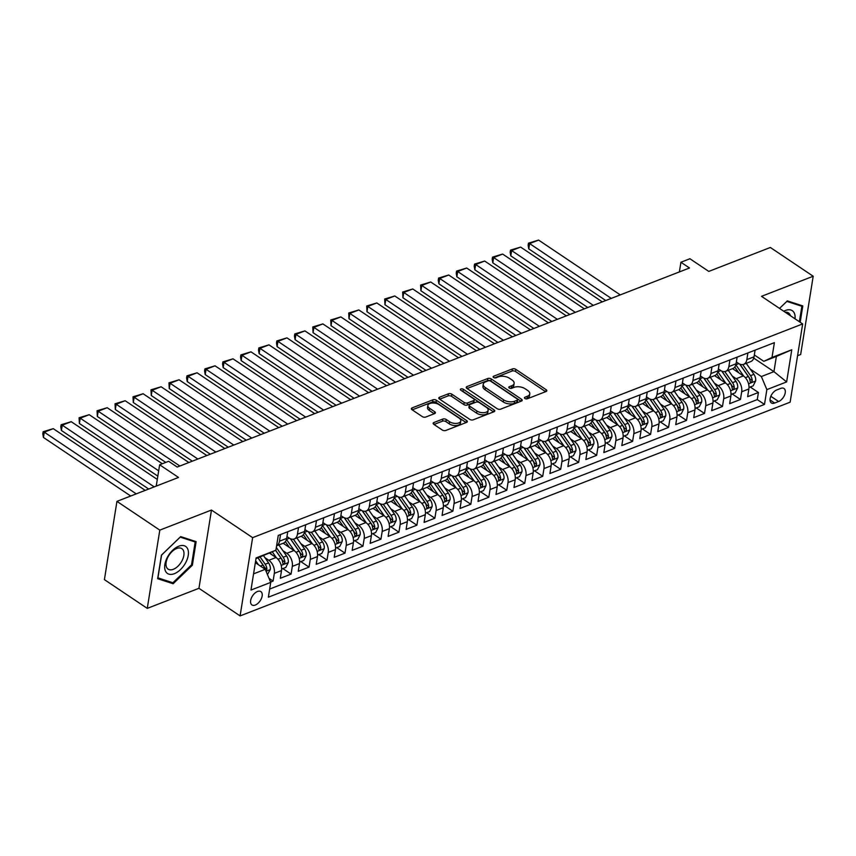 <?xml version="1.0" encoding="UTF-8"?>
<svg xmlns="http://www.w3.org/2000/svg" width="856" height="856" viewBox="0 0 856 856"><rect width="100%" height="100%" fill="white"/><g stroke="black" fill="none" stroke-linecap="round" stroke-linejoin="round"><path stroke-width="1.28" d="M524.91 398.479A1.723 0.899 9.1 0 0 527.317 398.789L546.064 391.513A2.461 1.273 9.1 0 0 546.813 390.764A2.461 1.273 9.1 0 0 546.149 389.694L515.858 369.375A2.461 1.273 9.1 0 0 512.412 368.925L493.666 376.212A1.723 0.899 9.1 0 0 493.142 376.726A1.723 0.899 9.1 0 0 493.612 377.485A1.723 0.899 9.1 0 0 496.02 377.796L498.449 376.843A7.875 4.087 9.1 0 1 509.481 378.266L512.006 379.957A7.875 4.087 9.1 0 1 514.135 383.402A7.875 4.087 9.1 0 1 511.738 385.767L509.32 386.709A1.723 0.899 9.1 0 0 508.796 387.233A1.723 0.899 9.1 0 0 509.256 387.982A1.723 0.899 9.1 0 0 511.674 388.292L514.103 387.351A7.875 4.087 9.1 0 1 525.124 388.763L527.649 390.464A7.875 4.087 9.1 0 1 529.778 393.899A7.875 4.087 9.1 0 1 527.392 396.264L524.963 397.216A1.723 0.899 9.1 0 0 524.439 397.73A1.723 0.899 9.1 0 0 524.91 398.479M255.313 605.032A8.025 4.548 123.9 0 0 261.454 598.43A8.025 4.548 123.9 0 0 260.866 591.603A8.025 4.548 123.9 0 0 257.485 591.496A8.025 4.548 123.9 0 0 251.343 598.109A8.025 4.548 123.9 0 0 251.931 604.925A8.025 4.548 123.9 0 0 255.313 605.032M433.896 422.522A2.461 1.273 9.1 0 0 433.157 423.26A2.461 1.273 9.1 0 0 433.821 424.341L442.317 430.044A2.461 1.273 9.1 0 0 445.762 430.482L466.584 422.393A2.461 1.273 9.1 0 0 467.333 421.655A2.461 1.273 9.1 0 0 466.659 420.574L436.378 400.255A2.461 1.273 9.1 0 0 432.933 399.805L412.111 407.905A2.461 1.273 9.1 0 0 411.362 408.644A2.461 1.273 9.1 0 0 412.025 409.714L422.286 416.605A2.461 1.273 9.1 0 0 425.742 417.043L434.645 413.587A2.461 1.273 9.1 0 0 435.394 412.849A2.461 1.273 9.1 0 0 434.73 411.768L429.637 408.355A6.581 3.424 9.1 0 1 427.861 405.476A6.581 3.424 9.1 0 1 432.184 403.015A6.581 3.424 9.1 0 1 439.075 404.685L459.019 418.07A6.581 3.424 9.1 0 1 460.796 420.938A6.581 3.424 9.1 0 1 456.473 423.41A6.581 3.424 9.1 0 1 449.582 421.73L446.254 419.504A2.461 1.273 9.1 0 0 442.809 419.065L433.896 422.522L433.628 424.202M797.578 355.7L800.66 354.502L813.2 276.242L770.347 247.48L708.779 271.406L689.915 258.747L680.927 262.246L689.497 267.992L177.203 467.055L168.632 461.298L159.644 464.787L156.231 486.101M159.804 530.121L147.264 608.381L198.945 588.307L211.475 510.048L159.804 530.121L116.94 501.37L178.508 477.445L159.644 464.787M211.475 510.048L252.627 537.654L802.661 323.932L790.131 402.192L240.087 615.913L252.627 537.654M813.2 276.242L761.519 296.326L802.661 323.932M497.186 408.719A2.461 1.273 9.1 0 0 500.632 409.157L521.454 401.068A2.461 1.273 9.1 0 0 522.203 400.33A2.461 1.273 9.1 0 0 521.539 399.26L491.248 378.93A2.461 1.273 9.1 0 0 487.802 378.491L466.98 386.58A2.461 1.273 9.1 0 0 466.231 387.319A2.461 1.273 9.1 0 0 466.895 388.399L497.186 408.719M494.019 411.736L473.197 419.825A2.461 1.273 9.1 0 1 469.751 419.376L439.46 399.057A2.461 1.273 9.1 0 1 438.796 397.976A2.461 1.273 9.1 0 1 439.545 397.238L448.458 393.781A2.461 1.273 9.1 0 1 451.904 394.22L464.187 402.459A2.461 1.273 9.1 0 0 467.633 402.909L473.539 400.608A2.461 1.273 9.1 0 0 474.288 399.87A2.461 1.273 9.1 0 0 473.625 398.8L460.838 390.218A1.723 0.899 9.1 0 1 460.368 389.459A1.723 0.899 9.1 0 1 461.502 388.817A1.723 0.899 9.1 0 1 463.31 389.255L494.105 409.917A2.461 1.273 9.1 0 1 494.768 410.998A2.461 1.273 9.1 0 1 494.019 411.736M147.264 608.381L104.411 579.63L116.94 501.37M270.603 582.048L273.096 581.074L269.051 578.367M264.932 557.684L268.827 560.295A10.026 6.409 68.8 0 1 274.327 573.36L281.517 570.567L280.286 578.282L291.072 574.098L282.865 568.587M282.908 550.697L286.803 553.308A10.026 6.409 68.8 0 1 292.303 566.372L299.493 563.58L298.252 571.294L309.037 567.111L300.841 561.6M300.884 543.721L304.779 546.331A10.026 6.409 68.8 0 1 310.279 559.385L317.469 556.593L316.228 564.318L327.013 560.124L318.817 554.624M318.86 536.733L322.755 539.344A10.026 6.409 68.8 0 1 328.255 552.409L335.445 549.606L334.204 557.331L344.989 553.137L336.793 547.637M336.836 529.746L340.731 532.357A10.026 6.409 68.8 0 1 346.231 545.422L353.421 542.629L352.18 550.344L362.965 546.16L354.769 540.65M354.812 522.759L358.707 525.37A10.026 6.409 68.8 0 1 364.207 538.435L371.397 535.642L370.156 543.357L380.941 539.173L372.745 533.663M372.788 515.783L376.683 518.394A10.026 6.409 68.8 0 1 382.183 531.448L389.373 528.655L388.132 536.38L398.917 532.186L390.721 526.686M390.764 508.796L394.648 511.406A10.026 6.409 68.8 0 1 400.159 524.471L407.349 521.668L406.108 529.393L416.893 525.199L408.687 519.699M408.74 501.809L412.624 504.419A10.026 6.409 68.8 0 1 418.135 517.484L425.325 514.691L424.084 522.406L434.869 518.222L426.663 512.712M426.716 494.822L430.6 497.432A10.026 6.409 68.8 0 1 436.111 510.497L443.29 507.704L442.06 515.419L452.845 511.235L444.639 505.725M444.692 487.845L448.576 490.456A10.026 6.409 68.8 0 1 454.076 503.51L461.266 500.717L460.036 508.443L470.821 504.248L462.615 498.748M462.668 480.858L466.552 483.469A10.026 6.409 68.8 0 1 472.052 496.534L479.242 493.73L478.012 501.456L488.797 497.261L480.591 491.761M480.644 473.871L484.528 476.482A10.026 6.409 68.8 0 1 490.028 489.546L497.218 486.754L495.988 494.468L506.773 490.285L498.567 484.774M498.62 466.884L502.504 469.495A10.026 6.409 68.8 0 1 508.004 482.559L515.194 479.767L513.964 487.492L524.749 483.298L516.543 477.787M516.585 459.907L520.48 462.518A10.026 6.409 68.8 0 1 525.98 475.572L533.17 472.78L531.94 480.505L542.725 476.31L534.519 470.811M534.561 452.92L538.456 455.531A10.026 6.409 68.8 0 1 543.956 468.596L551.146 465.792L549.916 473.518L560.691 469.323L552.495 463.824M552.537 445.933L556.432 448.544A10.026 6.409 68.8 0 1 561.932 461.609L569.122 458.816L567.881 466.531L578.667 462.347L570.471 456.837M570.513 438.946L574.408 441.557A10.026 6.409 68.8 0 1 579.908 454.622L587.098 451.829L585.857 459.554L596.643 455.36L588.447 449.86M588.489 431.97L592.384 434.581A10.026 6.409 68.8 0 1 597.884 447.635L605.074 444.842L603.833 452.567L614.619 448.373L606.423 442.873M606.465 424.983L610.36 427.593A10.026 6.409 68.8 0 1 615.86 440.658L623.05 437.865L621.809 445.58L632.595 441.386L624.399 435.886M624.441 417.995L628.336 420.606A10.026 6.409 68.8 0 1 633.836 433.671L641.026 430.878L639.785 438.593L650.571 434.409L642.375 428.899M642.417 411.008L646.301 413.619A10.026 6.409 68.8 0 1 651.812 426.684L659.002 423.891L657.761 431.617L668.547 427.422L660.34 421.922M660.393 404.032L664.277 406.643A10.026 6.409 68.8 0 1 669.788 419.697L676.978 416.904L675.737 424.63L686.523 420.435L678.316 414.935M678.369 397.045L682.253 399.656A10.026 6.409 68.8 0 1 687.764 412.72L694.954 409.928L693.713 417.642L704.499 413.448L696.292 407.948M696.345 390.058L700.229 392.669A10.026 6.409 68.8 0 1 705.729 405.733L712.92 402.941L711.689 410.655L722.475 406.472L714.268 400.961M714.321 383.071L718.205 385.682A10.026 6.409 68.8 0 1 723.705 398.746L730.896 395.954L729.665 403.679L740.451 399.485L741.681 391.759A10.026 6.409 -111.2 0 0 736.181 378.705L732.297 376.094M732.244 393.985L740.451 399.485M281.517 570.567A10.026 6.409 -111.2 0 0 276.017 557.502L269.587 553.19M299.493 563.58A10.026 6.409 -111.2 0 0 293.993 550.515L283.175 543.26M317.469 556.593A10.026 6.409 -111.2 0 0 311.969 543.528L301.151 536.273M335.445 549.606A10.026 6.409 -111.2 0 0 329.945 536.552L319.127 529.297M353.421 542.629A10.026 6.409 -111.2 0 0 347.921 529.564L337.104 522.31M371.397 535.642A10.026 6.409 -111.2 0 0 365.897 522.577L355.08 515.323M389.373 528.655A10.026 6.409 -111.2 0 0 383.863 515.59L373.055 508.336M407.349 521.668A10.026 6.409 -111.2 0 0 401.839 508.614L391.031 501.359M425.325 514.691A10.026 6.409 -111.2 0 0 419.815 501.627L409.008 494.372M443.29 507.704A10.026 6.409 -111.2 0 0 437.791 494.64L426.984 487.385M461.266 500.717A10.026 6.409 -111.2 0 0 455.767 487.663L444.96 480.398M479.242 493.73A10.026 6.409 -111.2 0 0 473.743 480.676L462.935 473.422M497.218 486.754A10.026 6.409 -111.2 0 0 491.719 473.689L480.911 466.434M515.194 479.767A10.026 6.409 -111.2 0 0 509.695 466.702L498.877 459.447M533.17 472.78A10.026 6.409 -111.2 0 0 527.671 459.726L516.853 452.46M551.146 465.792A10.026 6.409 -111.2 0 0 545.647 452.738L534.829 445.484M569.122 458.816A10.026 6.409 -111.2 0 0 563.623 445.751L552.805 438.497M587.098 451.829A10.026 6.409 -111.2 0 0 581.598 438.764L570.781 431.51M605.074 444.842A10.026 6.409 -111.2 0 0 599.575 431.788L588.757 424.523M623.05 437.865A10.026 6.409 -111.2 0 0 617.551 424.801L606.733 417.546M641.026 430.878A10.026 6.409 -111.2 0 0 635.516 417.814L624.709 410.559M659.002 423.891A10.026 6.409 -111.2 0 0 653.492 410.827L642.685 403.572M676.978 416.904A10.026 6.409 -111.2 0 0 671.468 403.85L660.661 396.585M694.954 409.928A10.026 6.409 -111.2 0 0 689.444 396.863L678.637 389.608M712.92 402.941A10.026 6.409 -111.2 0 0 707.42 389.876L696.613 382.621M730.896 395.954A10.026 6.409 -111.2 0 0 725.396 382.889L714.589 375.634M780.704 388.399L776.756 389.929A7.768 4.408 123.9 0 0 770.807 396.328A7.768 4.408 123.9 0 0 771.374 402.941A7.768 4.408 123.9 0 0 774.659 403.048L778.607 401.507A7.768 4.408 123.9 0 0 784.556 395.108A7.768 4.408 123.9 0 0 783.989 388.496A7.768 4.408 123.9 0 0 780.704 388.399M253.569 573.852L265.242 569.315L270.742 582.38L268.367 597.188L764.494 404.417L766.858 389.608L761.359 376.544L750.273 369.107M270.742 582.38L250.969 590.062L256.115 557.909L275.889 550.226L278.264 535.428L774.38 342.657L772.005 357.455L791.779 349.772L786.632 381.926L766.858 389.608M286.963 536.552L289.242 538.082A10.026 6.409 68.8 0 0 294.229 538.97L301.419 536.177A10.026 6.409 -111.2 0 0 304.64 531.426L305.71 524.76M304.939 529.575L307.218 531.095A10.026 6.409 68.8 0 0 312.205 531.983L319.395 529.19A10.026 6.409 -111.2 0 0 322.616 524.45L323.686 517.773M322.915 522.588L325.194 524.118A10.026 6.409 68.8 0 0 330.181 524.995L337.371 522.203A10.026 6.409 -111.2 0 0 340.592 517.463L341.662 510.786M340.891 515.601L343.17 517.131A10.026 6.409 68.8 0 0 348.157 518.019L355.347 515.226A10.026 6.409 -111.2 0 0 358.568 510.476L359.638 503.81M358.867 508.614L361.146 510.144A10.026 6.409 68.8 0 0 366.133 511.032L373.323 508.239A10.026 6.409 -111.2 0 0 376.544 503.489L377.614 496.822M376.843 501.637L379.112 503.157A10.026 6.409 68.8 0 0 384.109 504.045L391.299 501.252A10.026 6.409 -111.2 0 0 394.52 496.512L395.59 489.835M394.819 494.65L397.088 496.18A10.026 6.409 68.8 0 0 402.074 497.058L409.264 494.265A10.026 6.409 -111.2 0 0 412.496 489.525L413.566 482.848M412.795 487.663L415.064 489.193A10.026 6.409 68.8 0 0 420.05 490.081L427.24 487.289A10.026 6.409 -111.2 0 0 430.472 482.538L431.542 475.872M430.771 480.676L433.04 482.206A10.026 6.409 68.8 0 0 438.026 483.094L445.216 480.302A10.026 6.409 -111.2 0 0 448.448 475.551L449.518 468.885M448.747 473.7L451.016 475.219A10.026 6.409 68.8 0 0 456.002 476.107L463.192 473.315A10.026 6.409 -111.2 0 0 466.424 468.574L467.494 461.898M466.723 466.713L468.992 468.243A10.026 6.409 68.8 0 0 473.978 469.12L481.168 466.327A10.026 6.409 -111.2 0 0 484.4 461.587L485.459 454.911M484.689 459.726L486.968 461.256A10.026 6.409 68.8 0 0 491.954 462.144L499.144 459.351A10.026 6.409 -111.2 0 0 502.376 454.6L503.435 447.934M502.665 452.738L504.944 454.269A10.026 6.409 68.8 0 0 509.93 455.157L517.12 452.364A10.026 6.409 -111.2 0 0 520.341 447.613L521.411 440.947M520.641 445.762L522.92 447.281A10.026 6.409 68.8 0 0 527.906 448.17L535.096 445.377A10.026 6.409 -111.2 0 0 538.317 440.637L539.387 433.96M538.617 438.775L540.896 440.305A10.026 6.409 68.8 0 0 545.882 441.182L553.072 438.39A10.026 6.409 -111.2 0 0 556.293 433.65L557.363 426.973M556.593 431.788L558.872 433.318A10.026 6.409 68.8 0 0 563.858 434.206L571.048 431.413A10.026 6.409 -111.2 0 0 574.269 426.663L575.339 419.996M574.569 424.801L576.848 426.331A10.026 6.409 68.8 0 0 581.834 427.219L589.024 424.426A10.026 6.409 -111.2 0 0 592.245 419.675L593.315 413.009M592.545 417.824L594.824 419.344A10.026 6.409 68.8 0 0 599.81 420.232L607 417.439A10.026 6.409 -111.2 0 0 610.221 412.699L611.291 406.022M610.521 410.837L612.8 412.367A10.026 6.409 68.8 0 0 617.786 413.245L624.976 410.452A10.026 6.409 -111.2 0 0 628.197 405.712L629.267 399.035M628.497 403.85L630.765 405.38A10.026 6.409 68.8 0 0 635.762 406.268L642.952 403.476A10.026 6.409 -111.2 0 0 646.173 398.725L647.243 392.059M646.473 396.863L648.741 398.393A10.026 6.409 68.8 0 0 653.727 399.281L660.918 396.489A10.026 6.409 -111.2 0 0 664.149 391.738L665.219 385.072M664.449 389.887L666.717 391.406A10.026 6.409 68.8 0 0 671.703 392.294L678.894 389.501A10.026 6.409 -111.2 0 0 682.125 384.761L683.195 378.085M682.425 382.9L684.693 384.43A10.026 6.409 68.8 0 0 689.679 385.307L696.87 382.514A10.026 6.409 -111.2 0 0 700.101 377.774L701.171 371.097M700.401 375.912L702.669 377.442A10.026 6.409 68.8 0 0 707.655 378.331L714.846 375.538A10.026 6.409 -111.2 0 0 718.077 370.787L719.147 364.121M718.377 368.925L720.645 370.455A10.026 6.409 68.8 0 0 725.631 371.344L732.822 368.551A10.026 6.409 -111.2 0 0 736.053 363.8L737.112 357.134M269.672 589.046L757.293 399.581L758.427 392.497L747.641 396.692L748.872 388.966A10.026 6.409 -111.2 0 0 743.372 375.912L732.565 368.647M736.342 361.949L738.621 363.468A10.026 6.409 -111.2 0 0 743.607 364.356A10.026 6.409 -111.2 0 0 746.839 359.616L747.898 352.94M743.607 364.356L750.798 361.564A10.026 6.409 -111.2 0 0 754.029 356.824L755.088 350.147M280.543 534.54L279.473 541.206A10.026 6.409 68.8 0 1 276.606 545.796L283.443 543.164A10.026 6.409 -111.2 0 0 286.664 538.413L287.734 531.747M298.519 527.553L297.449 534.219A10.026 6.409 68.8 0 1 294.229 538.97M316.495 520.566L315.425 527.243A10.026 6.409 68.8 0 1 312.205 531.983M334.471 513.579L333.401 520.255A10.026 6.409 68.8 0 1 330.181 524.995M352.447 506.602L351.377 513.268A10.026 6.409 68.8 0 1 348.157 518.019M370.423 499.615L369.353 506.281A10.026 6.409 68.8 0 1 366.133 511.032M388.399 492.628L387.329 499.305A10.026 6.409 68.8 0 1 384.109 504.045M406.375 485.641L405.305 492.318A10.026 6.409 68.8 0 1 402.074 497.058M424.351 478.665L423.281 485.331A10.026 6.409 68.8 0 1 420.05 490.081M442.327 471.677L441.257 478.344A10.026 6.409 68.8 0 1 438.026 483.094M460.303 464.69L459.233 471.367A10.026 6.409 68.8 0 1 456.002 476.107M478.279 457.703L477.209 464.38A10.026 6.409 68.8 0 1 473.978 469.12M496.245 450.727L495.185 457.393A10.026 6.409 68.8 0 1 491.954 462.144M514.221 443.74L513.161 450.406A10.026 6.409 68.8 0 1 509.93 455.157M532.197 436.753L531.127 443.429A10.026 6.409 68.8 0 1 527.906 448.17M550.173 429.776L549.103 436.442A10.026 6.409 68.8 0 1 545.882 441.182M568.149 422.789L567.079 429.455A10.026 6.409 68.8 0 1 563.858 434.206M586.125 415.802L585.055 422.468A10.026 6.409 68.8 0 1 581.834 427.219M604.101 408.815L603.031 415.492A10.026 6.409 68.8 0 1 599.81 420.232M622.077 401.839L621.007 408.505A10.026 6.409 68.8 0 1 617.786 413.245M640.053 394.851L638.983 401.518A10.026 6.409 68.8 0 1 635.762 406.268M658.029 387.864L656.959 394.53A10.026 6.409 68.8 0 1 653.727 399.281M676.005 380.877L674.935 387.554A10.026 6.409 68.8 0 1 671.703 392.294M693.981 373.901L692.911 380.567A10.026 6.409 68.8 0 1 689.679 385.307M711.957 366.914L710.887 373.58A10.026 6.409 68.8 0 1 707.655 378.331M729.933 359.927L728.863 366.593A10.026 6.409 68.8 0 1 725.631 371.344M723.705 398.746L722.475 406.472M705.729 405.733L704.499 413.448M687.764 412.72L686.523 420.435M669.788 419.697L668.547 427.422M651.812 426.684L650.571 434.409M633.836 433.671L632.595 441.386M615.86 440.658L614.619 448.373M597.884 447.635L596.643 455.36M579.908 454.622L578.667 462.347M561.932 461.609L560.691 469.323M543.956 468.596L542.725 476.31M525.98 475.572L524.749 483.298M508.004 482.559L506.773 490.285M490.028 489.546L488.797 497.261M472.052 496.534L470.821 504.248M454.076 503.51L452.845 511.235M436.111 510.497L434.869 518.222M418.135 517.484L416.893 525.199M400.159 524.471L398.917 532.186M382.183 531.448L380.941 539.173M364.207 538.435L362.965 546.16M346.231 545.422L344.989 553.137M328.255 552.409L327.013 560.124M310.279 559.385L309.037 567.111M292.303 566.372L291.072 574.098M274.327 573.36L273.096 581.074M265.242 569.315L255.356 562.681M761.359 376.544L773.942 371.654L776.381 356.428L763.798 361.318L772.005 357.455M753.729 358.097L773.942 371.654L786.632 381.926M754.318 354.962L763.798 361.318M198.945 588.307L240.087 615.913M680.927 262.246L679.375 271.93M275.889 550.226L256.008 558.626M750.22 386.998L758.427 392.497M757.293 399.581L764.494 404.417M776.381 356.428L791.779 349.772M800.178 322.263L802.8 305.924L787.338 300.884L779.527 308.406L786.878 301.387L801.858 306.277L799.386 321.728M157.665 578.699L173.126 583.738L192.354 565.217L196.131 541.645L180.68 536.605L161.442 555.127L157.665 578.699M191.562 564.682L192.354 565.217M170.547 582.016L173.126 583.738M525.841 398.853L527.05 398.382A7.875 4.087 9.1 0 0 529.447 396.018L529.778 393.899M514.135 383.402L513.793 385.51A7.875 4.087 9.1 0 1 511.406 387.886L510.187 388.356M545.625 391.684L515.526 371.483A2.461 1.273 9.1 0 0 512.07 371.044L494.543 377.849M521.004 401.25L490.905 381.048A2.461 1.273 9.1 0 0 487.46 380.61L467.087 388.517M517.163 400.244A1.723 0.899 9.1 0 0 517.677 399.731A1.723 0.899 9.1 0 0 517.217 398.971L490.627 381.134A1.723 0.899 9.1 0 0 488.22 380.824L485.662 381.819A7.875 4.087 9.1 0 0 483.266 384.184A7.875 4.087 9.1 0 0 485.395 387.629L503.574 399.816A7.875 4.087 9.1 0 0 514.595 401.239L517.163 400.244L516.821 402.363A1.723 0.899 9.1 0 0 517.345 401.839L517.677 399.731M483.266 384.184L482.923 386.302A7.875 4.087 9.1 0 0 485.052 389.737L485.395 387.629M516.821 402.363L514.263 403.358A7.875 4.087 9.1 0 1 503.232 401.935L485.052 389.737M439.652 399.185L448.116 395.889L448.458 393.781M474.288 399.87L473.957 401.988A2.461 1.273 9.1 0 1 473.208 402.727L467.29 405.027A2.461 1.273 9.1 0 1 463.845 404.578L451.561 396.339A2.461 1.273 9.1 0 0 448.116 395.889M493.57 411.907L462.968 391.374A1.723 0.899 9.1 0 0 461.983 390.989M476.931 411.019A6.581 3.424 9.1 0 0 483.822 412.688A6.581 3.424 9.1 0 0 488.155 410.227A6.581 3.424 9.1 0 0 486.369 407.349L479.349 402.63A2.461 1.273 9.1 0 0 475.904 402.192L469.987 404.492A2.461 1.273 9.1 0 0 469.238 405.23A2.461 1.273 9.1 0 0 469.912 406.3L476.931 411.019L476.589 413.127A6.581 3.424 9.1 0 0 483.48 414.807A6.581 3.424 9.1 0 0 487.813 412.335L488.155 410.227M469.238 405.23L468.906 407.338A2.461 1.273 9.1 0 0 469.57 408.419L469.912 406.3M476.589 413.127L469.57 408.419M460.796 420.938L460.464 423.057A6.581 3.424 9.1 0 1 456.13 425.518A6.581 3.424 9.1 0 1 449.24 423.848L445.923 421.623A2.461 1.273 9.1 0 0 442.466 421.173L434.003 424.469M427.861 405.476L427.519 407.595A6.581 3.424 9.1 0 0 429.305 410.473L429.637 408.355M434.206 413.758L429.305 410.473M466.135 422.564L436.036 402.374A2.461 1.273 9.1 0 0 432.59 401.924L412.218 409.842M749 387.468L753.162 385.853L755.634 380.92A6.645 4.248 -111.2 0 0 753.922 374.34L746.239 363.34M611.28 298.391L529.607 243.586L538.595 240.087L620.268 294.892M743.8 376.212L735.839 364.795M528.762 248.871L528.131 245.265L528.473 243.147L529.607 243.586L528.762 248.871L605.759 300.531M738.814 372.852L734.769 367.042M739.819 364.132A15.922 10.176 68.8 0 1 739.991 364.389L749.107 377.453A3.381 2.161 68.8 0 1 749.803 378.866L752.264 380.524A6.645 4.248 -111.2 0 0 750.509 375.666L742.773 364.581M739.67 364.067L748.347 376.512A6.645 4.248 68.8 0 1 750.102 381.359L750.519 382.311M750.102 381.359C750.84 382.9 751.568 382.621 752.264 380.524M528.473 243.147L538.595 240.087M795.021 318.796A16.296 9.245 123.9 0 0 785.423 310.471A16.296 9.245 123.9 0 0 783.764 311.242M790.388 315.693A12.337 6.998 123.9 0 0 788.537 312.921A12.337 6.998 123.9 0 0 785.273 312.258M799.964 305.004L801.858 306.277M185.57 562.884A16.296 9.245 123.9 0 0 184.308 545.764A16.296 9.245 123.9 0 0 167.541 556.999A16.296 9.245 123.9 0 0 168.803 574.119A16.296 9.245 123.9 0 0 185.57 562.884M181.825 561.119A12.337 6.998 123.9 0 0 181.868 548.653A12.337 6.998 123.9 0 0 168.172 556.668A12.337 6.998 123.9 0 0 168.118 569.144A12.337 6.998 123.9 0 0 181.825 561.119M157.921 577.896L161.581 555.052L180.22 537.108L195.189 541.998L191.53 564.832L172.901 582.775L157.804 577.811M193.296 540.725L195.189 541.998M731.035 394.455L735.186 392.84L737.658 387.907A6.645 4.248 -111.2 0 0 735.946 381.327L728.263 370.316M593.304 305.367L511.631 250.562L520.619 247.074L602.292 301.879M725.824 383.199L717.863 371.772M510.786 255.858L510.155 252.253L510.497 250.134L511.631 250.562L510.786 255.858L587.783 307.518M720.838 379.839L716.793 374.029M721.843 371.119A15.922 10.176 68.8 0 1 722.025 371.376L731.131 384.44A3.381 2.161 68.8 0 1 731.827 385.853L734.288 387.511A6.645 4.248 -111.2 0 0 732.533 382.653L724.797 371.568M721.694 371.055L730.371 383.488A6.645 4.248 68.8 0 1 732.137 388.346L732.543 389.287M732.137 388.346C732.864 389.887 733.592 389.608 734.288 387.511M510.497 250.134L520.619 247.074M713.059 401.432L717.21 399.816L719.682 394.894A6.645 4.248 -111.2 0 0 717.97 388.314L710.287 377.303M575.328 312.354L493.655 257.549L502.643 254.061L584.316 308.866M707.848 390.186L699.887 378.759M492.81 262.835L492.179 259.229L492.521 257.121L493.655 257.549L492.81 262.835L569.807 314.505M702.862 386.816L698.817 381.006M703.867 378.106A15.922 10.176 68.8 0 1 704.049 378.352L713.155 391.427A3.381 2.161 68.8 0 1 713.851 392.84L716.312 394.488A6.645 4.248 -111.2 0 0 714.557 389.64L706.821 378.555M703.718 378.042L712.395 390.475A6.645 4.248 68.8 0 1 714.161 395.333L714.578 396.275M714.161 395.333C714.899 396.863 715.616 396.585 716.312 394.488M492.521 257.121L502.643 254.061M695.083 408.419L699.234 406.803L701.706 401.881A6.645 4.248 -111.2 0 0 699.994 395.29L692.311 384.291M557.352 319.341L475.679 264.536L484.667 261.037L566.34 315.853M689.872 397.163L681.911 385.746L684.896 384.558M474.834 269.822L474.203 266.216L474.545 264.097L475.679 264.536L474.834 269.822L551.831 321.492M684.886 393.803L680.841 387.993M685.891 385.093A15.922 10.176 68.8 0 1 686.073 385.339L695.19 398.404A3.381 2.161 68.8 0 1 695.875 399.816L698.336 401.475A6.645 4.248 -111.2 0 0 696.581 396.628L688.845 385.542M685.742 385.018L694.419 397.462A6.645 4.248 68.8 0 1 696.185 402.309L696.602 403.262M696.185 402.309C696.923 403.85 697.64 403.572 698.336 401.475M474.545 264.097L484.667 261.037M677.107 415.406L681.258 413.79L683.741 408.858A6.645 4.248 -111.2 0 0 682.018 402.277L674.346 391.278M539.387 326.329L457.703 271.523L466.691 268.024L548.375 322.83M671.907 404.15L663.935 392.733M456.858 276.809L456.227 273.203L456.569 271.084L457.703 271.523L456.858 276.809L533.855 328.469M666.92 400.79L662.865 394.98M667.915 392.069A15.922 10.176 68.8 0 1 668.097 392.326L677.214 405.391A3.381 2.161 68.8 0 1 677.899 406.803L680.36 408.462A6.645 4.248 -111.2 0 0 678.605 403.604L670.869 392.519M667.766 392.005L676.443 404.449A6.645 4.248 68.8 0 1 678.209 409.296L678.626 410.249M678.209 409.296C678.947 410.837 679.664 410.559 680.36 408.462M456.569 271.084L466.691 268.024M659.131 422.393L663.282 420.778L665.765 415.845A6.645 4.248 -111.2 0 0 664.042 409.264L656.37 398.254M521.411 333.305L439.727 278.5L448.715 275.011L530.399 329.817M653.931 411.137L645.959 399.709L648.944 398.522M438.882 283.796L438.251 280.19L438.593 278.072L439.727 278.5L438.882 283.796L515.879 335.456M648.944 407.777L644.889 401.967M649.939 399.057A15.922 10.176 68.8 0 1 650.121 399.313L659.238 412.378A3.381 2.161 68.8 0 1 659.923 413.79L662.384 415.449A6.645 4.248 -111.2 0 0 660.629 410.591L652.893 399.506M649.8 398.992L658.467 411.426A6.645 4.248 68.8 0 1 660.233 416.284L660.65 417.225M660.233 416.284C660.971 417.824 661.688 417.546 662.384 415.449M438.593 278.072L448.715 275.011M641.155 429.37L645.306 427.754L647.789 422.832A6.645 4.248 -111.2 0 0 646.066 416.251L638.394 405.241M503.435 340.292L421.751 285.487L430.739 281.999L512.423 336.804M635.955 418.124L627.983 406.696M420.906 290.773L420.617 285.059L421.751 285.487L420.906 290.773L497.903 342.443M630.968 414.753L626.913 408.943M631.963 406.044A15.922 10.176 68.8 0 1 632.145 406.29L641.262 419.365A3.381 2.161 68.8 0 1 641.947 420.778L644.408 422.425A6.645 4.248 -111.2 0 0 642.653 417.578L634.927 406.493M631.824 405.979L640.491 418.413A6.645 4.248 68.8 0 1 642.257 423.271L642.674 424.212M642.257 423.271C642.995 424.801 643.712 424.523 644.408 422.425M420.617 285.059L430.739 281.999M623.179 436.357L627.33 434.741L629.813 429.819A6.645 4.248 -111.2 0 0 628.09 423.228L620.418 412.228M485.459 347.279L403.775 292.474L412.763 288.975L494.447 343.78M617.978 425.1L610.007 413.683L612.992 412.496M402.93 297.76L402.641 292.035L403.775 292.474L402.93 297.76L479.927 349.43M612.992 421.74L608.937 415.93M613.987 413.031A15.922 10.176 68.8 0 1 614.169 413.277L623.286 426.341A3.381 2.161 68.8 0 1 623.971 427.754L626.442 429.412A6.645 4.248 -111.2 0 0 624.677 424.565L616.951 413.48M613.848 412.956L622.526 425.4A6.645 4.248 68.8 0 1 624.281 430.247L624.698 431.199M624.281 430.247C625.019 431.788 625.736 431.51 626.442 429.412M402.641 292.035L412.763 288.975M605.203 443.344L609.365 441.728L611.837 436.795A6.645 4.248 -111.2 0 0 610.114 430.215L602.442 419.215M467.483 354.266L385.799 299.461L394.787 295.962L476.471 350.767M600.003 432.087L592.031 420.671M384.954 304.747L384.665 299.022L385.799 299.461L384.954 304.747L461.951 356.406M595.016 428.728L590.961 422.918M596.011 420.007A15.922 10.176 68.8 0 1 596.193 420.264L605.31 433.329A3.381 2.161 68.8 0 1 605.995 434.741L608.466 436.4A6.645 4.248 -111.2 0 0 606.701 431.542L598.975 420.457M595.872 419.943L604.55 432.387A6.645 4.248 68.8 0 1 606.305 437.234L606.722 438.186M606.305 437.234C607.043 438.775 607.76 438.497 608.466 436.4M384.665 299.022L394.787 295.962M587.227 450.331L591.389 448.715L593.861 443.783A6.645 4.248 -111.2 0 0 592.138 437.202L584.466 426.192M449.507 361.243L367.823 306.437L376.811 302.949L458.495 357.755M582.027 439.075L574.055 427.647L577.04 426.459M366.978 311.734L366.689 306.009L367.823 306.437L366.978 311.734L443.975 363.393M577.04 435.715L572.985 429.905M578.035 426.994A15.922 10.176 68.8 0 1 578.217 427.251L587.334 440.316A3.381 2.161 68.8 0 1 588.019 441.728L590.49 443.387A6.645 4.248 -111.2 0 0 588.725 438.529L580.999 427.444M577.896 426.93L586.574 439.363A6.645 4.248 68.8 0 1 588.329 444.221L588.746 445.163M588.329 444.221C589.067 445.762 589.784 445.484 590.49 443.387M366.689 306.009L376.811 302.949M569.251 457.307L573.413 455.692L575.885 450.77A6.645 4.248 -111.2 0 0 574.173 444.189L566.49 433.179M431.531 368.23L349.847 313.424L358.835 309.936L440.519 364.742M564.051 446.062L556.079 434.634M349.002 318.71L348.713 312.996L349.847 313.424L349.002 318.71L425.999 370.38M559.064 442.691L555.009 436.881M560.07 433.981A15.922 10.176 68.8 0 1 560.241 434.227L569.358 447.303A3.381 2.161 68.8 0 1 570.043 448.715L572.514 450.363A6.645 4.248 -111.2 0 0 570.749 445.516L563.023 434.431M559.92 433.917L568.598 446.351A6.645 4.248 68.8 0 1 570.353 451.208L570.77 452.15M570.353 451.208C571.091 452.738 571.808 452.46 572.514 450.363M348.713 312.996L358.835 309.936M551.275 464.294L555.437 462.679L557.909 457.757A6.645 4.248 -111.2 0 0 556.197 451.166L548.514 440.166M413.555 375.217L331.882 320.411L340.87 316.913L422.543 371.718M546.075 453.038L538.103 441.621M331.026 325.697L330.748 319.973L331.882 320.411L331.026 325.697L408.023 377.368M541.088 449.678L537.033 443.868M542.094 440.968A15.922 10.176 68.8 0 1 542.265 441.215L551.382 454.279A3.381 2.161 68.8 0 1 552.067 455.692L554.538 457.35A6.645 4.248 -111.2 0 0 552.773 452.492L545.047 441.418M541.944 440.894L550.622 453.338A6.645 4.248 68.8 0 1 552.377 458.185L552.794 459.137M552.377 458.185C553.115 459.726 553.832 459.447 554.538 457.35M330.748 319.973L340.87 316.913M533.299 471.281L537.461 469.666L539.933 464.733A6.645 4.248 -111.2 0 0 538.221 458.153L530.538 447.153M395.579 382.204L313.906 327.399L322.894 323.9L404.567 378.705M528.099 460.025L520.127 448.608M313.05 332.684L312.772 326.96L313.906 327.399L313.05 332.684L390.058 384.344M523.112 456.665L519.057 450.855M524.118 447.945A15.922 10.176 68.8 0 1 524.289 448.202L533.406 461.266A3.381 2.161 68.8 0 1 534.091 462.679L536.562 464.337A6.645 4.248 -111.2 0 0 534.797 459.479L527.071 448.394M523.968 447.881L532.646 460.325A6.645 4.248 68.8 0 1 534.401 465.172L534.818 466.124M534.401 465.172C535.139 466.713 535.856 466.434 536.562 464.337M312.772 326.96L322.894 323.9M515.323 478.269L519.485 476.653L521.957 471.72A6.645 4.248 -111.2 0 0 520.245 465.14L512.562 454.129M377.603 389.18L295.93 334.375L304.918 330.887L386.591 385.692M510.123 467.012L502.162 455.585M295.085 339.671L294.453 336.066L294.796 333.947L295.93 334.375L295.085 339.671L372.082 391.331M505.136 463.652L501.092 457.842M506.142 454.932A15.922 10.176 68.8 0 1 506.313 455.189L515.43 468.253A3.381 2.161 68.8 0 1 516.115 469.666L518.586 471.324A6.645 4.248 -111.2 0 0 516.831 466.466L509.095 455.381M505.992 454.868L514.67 467.301A6.645 4.248 68.8 0 1 516.425 472.159L516.842 473.101M516.425 472.159C517.163 473.7 517.891 473.422 518.586 471.324M294.796 333.947L304.918 330.887M497.347 485.245L501.509 483.629L503.981 478.707A6.645 4.248 -111.2 0 0 502.269 472.127L494.586 461.117M359.627 396.168L277.954 341.362L286.942 337.874L368.615 392.679M492.147 473.999L484.186 462.572L487.171 461.384M277.109 346.648L276.477 343.042L276.82 340.934L277.954 341.362L277.109 346.648L354.106 398.318M487.16 470.629L483.116 464.819M488.166 461.919A15.922 10.176 68.8 0 1 488.337 462.165L497.454 475.24A3.381 2.161 68.8 0 1 498.149 476.653L500.61 478.301A6.645 4.248 -111.2 0 0 498.855 473.454L491.119 462.368M488.016 461.855L496.694 474.288A6.645 4.248 68.8 0 1 498.449 479.146L498.866 480.088M498.449 479.146C499.187 480.676 499.915 480.398 500.61 478.301M276.82 340.934L286.942 337.874M479.381 492.232L483.533 490.616L486.005 485.694A6.645 4.248 -111.2 0 0 484.293 479.103L476.61 468.104M341.651 403.155L259.978 348.349L268.966 344.85L350.639 399.656M474.171 480.976L466.21 469.559M259.133 353.635L258.501 350.029L258.844 347.911L259.978 348.349L259.133 353.635L336.13 405.305M469.184 477.616L465.14 471.806M470.19 468.906A15.922 10.176 68.8 0 1 470.372 469.152L479.478 482.217A3.381 2.161 68.8 0 1 480.173 483.629L482.634 485.288A6.645 4.248 -111.2 0 0 480.879 480.43L473.143 469.356M470.04 468.831L478.718 481.275A6.645 4.248 68.8 0 1 480.484 486.122L480.89 487.075M480.484 486.122C481.211 487.663 481.939 487.385 482.634 485.288M258.844 347.911L268.966 344.85M461.405 499.219L465.557 497.604L468.029 492.671A6.645 4.248 -111.2 0 0 466.317 486.09L458.634 475.091M323.675 410.142L242.002 355.336L250.99 351.837L332.663 406.643M456.195 487.963L448.234 476.546L451.219 475.348M241.157 360.622L240.525 357.016L240.868 354.898L242.002 355.336L241.157 360.622L318.154 412.282M451.208 484.603L447.164 478.793M452.214 475.883A15.922 10.176 68.8 0 1 452.396 476.139L461.502 489.204A3.381 2.161 68.8 0 1 462.197 490.616L464.658 492.275A6.645 4.248 -111.2 0 0 462.903 487.417L455.167 476.332M452.064 475.818L460.742 488.262A6.645 4.248 68.8 0 1 462.508 493.11L462.914 494.062M462.508 493.11C463.246 494.65 463.963 494.372 464.658 492.275M240.868 354.898L250.99 351.837M443.429 506.206L447.581 504.591L450.053 499.658A6.645 4.248 -111.2 0 0 448.341 493.077L440.658 482.067M305.699 417.118L224.026 362.313L233.014 358.825L314.687 413.63M438.219 494.95L430.258 483.522M223.181 367.599L222.549 364.003L222.892 361.885L224.026 362.313L223.181 367.599L300.178 419.269M433.232 491.59L429.188 485.78M434.238 482.87A15.922 10.176 68.8 0 1 434.42 483.126L443.536 496.191A3.381 2.161 68.8 0 1 444.221 497.604L446.682 499.262A6.645 4.248 -111.2 0 0 444.927 494.404L437.191 483.319M434.088 482.805L442.766 495.239A6.645 4.248 68.8 0 1 444.531 500.097L444.949 501.038M444.531 500.097C445.27 501.637 445.987 501.359 446.682 499.262M222.892 361.885L233.014 358.825M425.453 513.183L429.605 511.567L432.087 506.645A6.645 4.248 -111.2 0 0 430.365 500.065L422.693 489.054M287.734 424.105L206.05 369.3L215.038 365.812L296.711 420.617M420.253 501.937L412.282 490.509L415.267 489.322M205.205 374.586L204.573 370.98L204.916 368.872L206.05 369.3L205.205 374.586L282.202 426.256M415.256 498.567L411.212 492.756M416.262 489.857A15.922 10.176 68.8 0 1 416.444 490.103L425.56 503.178A3.381 2.161 68.8 0 1 426.245 504.591L428.706 506.238A6.645 4.248 -111.2 0 0 426.951 501.391L419.215 490.306M416.112 489.793L424.79 502.226A6.645 4.248 68.8 0 1 426.555 507.084L426.973 508.025M426.555 507.084C427.294 508.614 428.011 508.336 428.706 506.238M204.916 368.872L215.038 365.812M407.477 520.17L411.629 518.554L414.111 513.621A6.645 4.248 -111.2 0 0 412.389 507.041L404.717 496.041M269.758 431.092L188.074 376.287L197.062 372.788L278.746 427.593M402.277 508.913L394.306 497.497M187.229 381.573L186.597 377.967L186.94 375.848L188.074 376.287L187.229 381.573L264.226 433.243M397.291 505.554L393.236 499.744M398.286 496.844A15.922 10.176 68.8 0 1 398.468 497.09L407.584 510.155A3.381 2.161 68.8 0 1 408.269 511.567L410.73 513.226A6.645 4.248 -111.2 0 0 408.975 508.368L401.239 497.293M398.147 496.769L406.814 509.213A6.645 4.248 68.8 0 1 408.58 514.06L408.997 515.012M408.58 514.06C409.318 515.601 410.035 515.323 410.73 513.226M186.94 375.848L197.062 372.788M389.501 527.157L393.653 525.541L396.135 520.609A6.645 4.248 -111.2 0 0 394.413 514.028L386.741 503.028M251.782 438.079L170.098 383.274L179.086 379.775L260.77 434.581M384.301 515.9L376.33 504.484M169.253 388.56L168.964 382.835L170.098 383.274L169.253 388.56L246.25 440.219M379.315 512.541L375.26 506.731M380.31 503.82A15.922 10.176 68.8 0 1 380.492 504.077L389.608 517.142A3.381 2.161 68.8 0 1 390.293 518.554L392.754 520.213A6.645 4.248 -111.2 0 0 390.999 515.355L383.274 504.27M380.171 503.756L388.838 516.2A6.645 4.248 68.8 0 1 390.604 521.047L391.021 522M390.604 521.047C391.342 522.588 392.059 522.31 392.754 520.213M168.964 382.835L179.086 379.775M371.525 534.144L375.677 532.528L378.159 527.596A6.645 4.248 -111.2 0 0 376.437 521.015L368.765 510.005M233.806 445.056L152.122 390.25L161.11 386.762L242.794 441.568M366.325 522.888L358.354 511.46M151.277 395.536L150.988 389.822L152.122 390.25L151.277 395.536L228.274 447.207M361.339 519.517L357.284 513.718M362.334 510.807A15.922 10.176 68.8 0 1 362.516 511.064L371.632 524.129A3.381 2.161 68.8 0 1 372.317 525.541L374.789 527.2A6.645 4.248 -111.2 0 0 373.023 522.342L365.298 511.257M362.195 510.743L370.873 523.177A6.645 4.248 68.8 0 1 372.627 528.034L373.045 528.976M372.627 528.034C373.366 529.575 374.083 529.297 374.789 527.2M150.988 389.822L161.11 386.762M353.549 541.12L357.712 539.505L360.183 534.583A6.645 4.248 -111.2 0 0 358.461 528.002L350.789 516.992M215.83 452.043L134.146 397.238L143.134 393.749L224.818 448.555M348.349 529.875L340.378 518.447M133.301 402.523L133.012 396.81L134.146 397.238L133.301 402.523L210.298 454.194M343.363 526.504L339.308 520.694M344.358 517.794A15.922 10.176 68.8 0 1 344.54 518.04L353.656 531.116A3.381 2.161 68.8 0 1 354.341 532.528L356.813 534.176A6.645 4.248 -111.2 0 0 355.047 529.329L347.322 518.244M344.219 517.73L352.897 530.164A6.645 4.248 68.8 0 1 354.651 535.021L355.069 535.963M354.651 535.021C355.39 536.552 356.107 536.273 356.813 534.176M133.012 396.81L143.134 393.749M335.573 548.108L339.736 546.492L342.207 541.559A6.645 4.248 -111.2 0 0 340.485 534.979L332.813 523.979M197.854 459.03L116.17 404.225L125.158 400.726L206.842 455.531M330.373 536.851L322.402 525.434L325.387 524.246M115.325 409.51L115.036 403.786L116.17 404.225L115.325 409.51L192.322 461.181M325.387 533.491L321.332 527.681M326.382 524.782A15.922 10.176 68.8 0 1 326.564 525.028L335.68 538.092A3.381 2.161 68.8 0 1 336.365 539.505L338.837 541.163A6.645 4.248 -111.2 0 0 337.071 536.305L329.346 525.231M326.243 524.707L334.921 537.151A6.645 4.248 68.8 0 1 336.675 541.998L337.093 542.95M336.675 541.998C337.414 543.539 338.131 543.26 338.837 541.163M115.036 403.786L125.158 400.726M317.597 555.095L321.76 553.479L324.231 548.546A6.645 4.248 -111.2 0 0 322.519 541.966L314.837 530.966M179.878 466.017L98.194 411.212L107.182 407.713L188.866 462.518M312.397 543.838L304.426 532.421M97.349 416.498L97.06 410.773L98.194 411.212L97.349 416.498L165.775 462.411M307.411 540.478L303.356 534.668M308.417 531.758A15.922 10.176 68.8 0 1 308.588 532.015L317.704 545.079A3.381 2.161 68.8 0 1 318.389 546.492L320.861 548.15A6.645 4.248 -111.2 0 0 319.095 543.293L311.37 532.207M308.267 531.694L316.945 544.138A6.645 4.248 68.8 0 1 318.7 548.985L319.117 549.937M318.7 548.985C319.438 550.526 320.155 550.248 320.861 548.15M97.06 410.773L107.182 407.713M299.621 562.082L303.784 560.466L306.255 555.533A6.645 4.248 -111.2 0 0 304.543 548.953L296.861 537.942M158.681 470.832L80.229 418.188L89.217 414.7L162.319 463.749M294.421 550.825L286.45 539.398L289.435 538.21M79.373 423.474L79.094 417.76L80.229 418.188L79.373 423.474L157.836 476.129M289.435 547.455L285.38 541.655M290.441 538.745A15.922 10.176 68.8 0 1 290.612 539.002L299.728 552.067A3.381 2.161 68.8 0 1 300.413 553.479L302.885 555.137A6.645 4.248 -111.2 0 0 301.119 550.28L293.394 539.194M290.291 538.681L298.969 551.114A6.645 4.248 68.8 0 1 300.724 555.972L301.141 556.914M300.724 555.972C301.462 557.513 302.179 557.235 302.885 555.137M79.094 417.76L89.217 414.7M281.645 569.058L285.808 567.442L288.279 562.52A6.645 4.248 -111.2 0 0 286.567 555.94L278.885 544.93M154.208 486.882L62.253 425.175L71.241 421.687L157.301 479.435M276.445 557.812L272.326 551.906M61.397 430.461L60.776 426.855L61.118 424.747L62.253 425.175L61.397 430.461L148.687 489.033M271.459 554.442L270.336 552.837M275.6 550.365L280.993 558.101A6.645 4.248 68.8 0 1 282.748 562.959C283.486 564.489 284.203 564.211 284.909 562.114A6.645 4.248 -111.2 0 0 283.143 557.267L276.328 547.487M275.675 550.333L281.752 559.054A3.381 2.161 68.8 0 1 282.437 560.466L284.909 562.114M282.748 562.959L283.165 563.901M61.118 424.747L71.241 421.687M267.457 574.579L270.303 569.497A6.645 4.248 -111.2 0 0 268.591 562.916L263.552 555.694M136.232 493.869L44.277 432.162L53.265 428.663L145.22 490.37M258.448 564.757L255.666 560.766M43.431 437.448L42.8 433.842L43.142 431.724L44.277 432.162L43.431 437.448L130.711 496.02M265.906 570.899L266.933 569.101A6.645 4.248 -111.2 0 0 265.178 564.243L260.128 557.021M258.052 557.834L263.776 566.03A3.381 2.161 68.8 0 1 264.461 567.442L266.933 569.101M257.977 557.855L263.017 565.088A6.645 4.248 68.8 0 1 264.632 568.908M43.142 431.724L53.265 428.663M268.827 560.295L276.017 557.502M286.803 553.308L293.993 550.515M304.779 546.331L311.969 543.528M322.755 539.344L329.945 536.552M340.731 532.357L347.921 529.564M358.707 525.37L365.897 522.577M376.683 518.394L383.863 515.59M394.648 511.406L401.839 508.614M412.624 504.419L419.815 501.627M430.6 497.432L437.791 494.64M448.576 490.456L455.767 487.663M466.552 483.469L473.743 480.676M484.528 476.482L491.719 473.689M502.504 469.495L509.695 466.702M520.48 462.518L527.671 459.726M538.456 455.531L545.647 452.738M556.432 448.544L563.623 445.751M574.408 441.557L581.598 438.764M592.384 434.581L599.575 431.788M610.36 427.593L617.551 424.801M628.336 420.606L635.516 417.814M646.301 413.619L653.492 410.827M664.277 406.643L671.468 403.85M682.253 399.656L689.444 396.863M700.229 392.669L707.42 389.876M718.205 385.682L725.396 382.889M736.181 378.705L743.372 375.912M746.839 359.616L754.029 356.824M279.473 541.206L286.664 538.413M297.449 534.219L304.64 531.426M315.425 527.243L322.616 524.45M333.401 520.255L340.592 517.463M351.377 513.268L358.568 510.476M369.353 506.281L376.544 503.489M387.329 499.305L394.52 496.512M405.305 492.318L412.496 489.525M423.281 485.331L430.472 482.538M441.257 478.344L448.448 475.551M459.233 471.367L466.424 468.574M477.209 464.38L484.4 461.587M495.185 457.393L502.376 454.6M513.161 450.406L520.341 447.613M531.127 443.429L538.317 440.637M549.103 436.442L556.293 433.65M567.079 429.455L574.269 426.663M585.055 422.468L592.245 419.675M603.031 415.492L610.221 412.699M621.007 408.505L628.197 405.712M638.983 401.518L646.173 398.725M656.959 394.53L664.149 391.738M674.935 387.554L682.125 384.761M692.911 380.567L700.101 377.774M710.887 373.58L718.077 370.787M728.863 366.593L736.053 363.8M741.681 391.759L748.872 388.966M770.828 396.285L778.607 401.507M770.036 399.945L774.659 403.048M527.05 398.382L527.392 396.264M509.127 387.886L509.32 386.709M511.406 387.886L511.738 385.767M493.484 377.378L493.666 376.212M512.07 371.044L512.412 368.925M515.526 371.483L515.858 369.375M545.85 391.599L546.149 389.694M524.782 398.382L524.963 397.216M466.713 388.26L466.98 386.58M487.46 380.61L487.802 378.491M490.905 381.048L491.248 378.93M521.229 401.154L521.539 399.26M503.232 401.935L503.574 399.816M514.263 403.358L514.595 401.239M439.278 398.917L439.545 397.238M451.561 396.339L451.904 394.22M463.845 404.578L464.187 402.459M467.29 405.027L467.633 402.909M473.208 402.727L473.539 400.608M462.968 391.374L463.31 389.255M493.794 411.822L494.105 409.917M442.466 421.173L442.809 419.065M445.923 421.623L446.254 419.504M449.24 423.848L449.582 421.73M434.431 413.673L434.73 411.768M411.843 409.575L412.111 407.905M432.59 401.924L432.933 399.805M436.036 402.374L436.378 400.255M466.36 422.479L466.659 420.574M748.551 383.777L755.581 381.048M735.85 364.752L738.824 363.597M750.509 375.666L753.922 374.34M745.362 377.667L748.347 376.512M730.575 390.764L737.605 388.036M717.874 371.739L720.848 370.584M732.533 382.653L735.946 381.327M727.386 384.654L730.371 383.488M712.599 397.751L719.629 395.012M699.898 378.726L702.872 377.571M714.557 389.64L717.97 388.314M709.41 391.641L712.395 390.475M694.623 404.728L701.653 401.999M696.581 396.628L699.994 395.29M691.434 398.618L694.419 397.462M676.647 411.715L683.677 408.986M663.946 392.69L666.92 391.534M678.605 403.604L682.018 402.277M673.458 405.605L676.443 404.449M658.671 418.702L665.701 415.973M660.629 410.591L664.042 409.264M655.482 412.592L658.467 411.426M640.695 425.689L647.725 422.95M627.994 406.664L630.968 405.509M642.653 417.578L646.066 416.251M637.506 419.579L640.491 418.413M622.719 432.665L629.749 429.937M624.677 424.565L628.09 423.228M619.53 426.555L622.526 425.4M604.743 439.652L611.773 436.924M592.042 420.628L595.016 419.472M606.701 431.542L610.114 430.215M601.554 433.543L604.55 432.387M586.767 446.639L593.797 443.911M588.725 438.529L592.138 437.202M583.578 440.53L586.574 439.363M568.801 453.627L575.821 450.887M556.09 434.602L559.064 433.446M570.749 445.516L574.173 444.189M565.602 447.517L568.598 446.351M550.825 460.603L557.845 457.874M538.114 441.589L541.088 440.433M552.773 452.492L556.197 451.166M547.637 454.493L550.622 453.338M532.849 467.59L539.869 464.862M520.138 448.565L523.112 447.41M534.797 459.479L538.221 458.153M529.661 461.48L532.646 460.325M514.873 474.577L521.893 471.849M502.162 455.553L505.136 454.397M516.831 466.466L520.245 465.14M511.685 468.467L514.67 467.301M496.897 481.554L503.927 478.825M498.855 473.454L502.269 472.127M493.709 475.455L496.694 474.288M478.921 488.541L485.951 485.812M466.22 469.527L469.195 468.371M480.879 480.43L484.293 479.103M475.733 482.431L478.718 481.275M460.945 495.528L467.975 492.799M462.903 487.417L466.317 486.09M457.757 489.418L460.742 488.262M442.969 502.515L449.999 499.786M430.268 483.49L433.243 482.335M444.927 494.404L448.341 493.077M439.781 496.405L442.766 495.239M424.993 509.491L432.023 506.763M426.951 501.391L430.365 500.065M421.805 503.392L424.79 502.226M407.017 516.478L414.047 513.75M394.316 497.464L397.291 496.309M408.975 508.368L412.389 507.041M403.829 510.369L406.814 509.213M389.041 523.465L396.071 520.737M376.34 504.441L379.315 503.285M390.999 515.355L394.413 514.028M385.853 517.356L388.838 516.2M371.065 530.452L378.095 527.724M358.364 511.428L361.339 510.272M373.023 522.342L376.437 521.015M367.877 524.343L370.873 523.177M353.089 537.429L360.119 534.7M340.388 518.415L343.363 517.259M355.047 529.329L358.461 528.002M349.901 531.33L352.897 530.164M335.113 544.416L342.143 541.688M337.071 536.305L340.485 534.979M331.925 538.306L334.921 537.151M317.137 551.403L324.167 548.675M304.436 532.379L307.411 531.223M319.095 543.293L322.519 541.966M313.949 545.293L316.945 544.138M299.172 558.39L306.191 555.662M301.119 550.28L304.543 548.953M295.983 552.28L298.969 551.114M281.196 565.367L288.215 562.638M283.143 557.267L286.567 555.94M278.007 559.268L280.993 558.101M266.055 571.252L270.239 569.625M265.178 564.243L268.591 562.916M260.427 566.094L263.017 565.088"/></g></svg>
